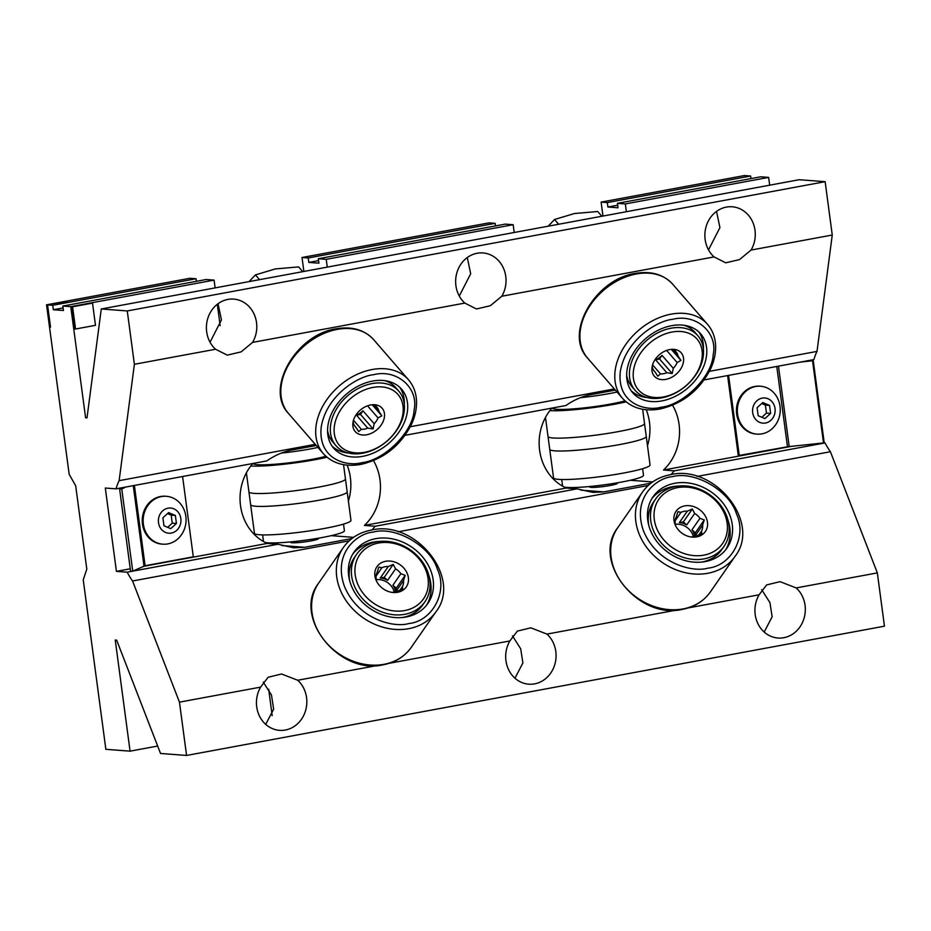 <?xml version="1.0" encoding="UTF-8"?>
<svg xmlns="http://www.w3.org/2000/svg" width="931" height="931" viewBox="0 0 931 931"><rect width="100%" height="100%" fill="white"/><g stroke="black" fill="none" stroke-linecap="round" stroke-linejoin="round"><path stroke-width="1.4" d="M589.602 486.517L589.66 486.925A14.093 1.455 -7.6 0 0 609.933 485.54A14.093 1.455 -7.6 0 0 617.59 483.201A14.093 1.455 -7.6 0 0 617.02 482.875M290.519 541.912L290.565 542.319A14.093 1.455 -7.6 0 0 310.838 540.934A14.093 1.455 -7.6 0 0 318.495 538.595A14.093 1.455 -7.6 0 0 317.925 538.269M761.709 589.707L769.937 602.636L772.136 616.799L764.188 632.044M157.665 746.045L130.072 751.154L115.246 640.028L116.654 640.132L160.539 753.47L186.572 755.448L884.45 626.179L877.339 572.891L796.18 587.927A28.174 25.184 -85.7 0 1 805.047 605.313A28.174 25.184 -85.7 0 1 777.99 638.026A28.174 25.184 -85.7 0 1 755.192 614.541A28.174 25.184 -85.7 0 1 759.102 594.793L688.218 607.92M512.469 635.873L520.697 648.802L522.896 662.965L514.948 678.21M676.465 610.096L546.939 634.092A28.174 25.184 -85.7 0 1 555.807 651.467A28.174 25.184 -85.7 0 1 528.75 684.18A28.174 25.184 -85.7 0 1 505.952 660.707A28.174 25.184 -85.7 0 1 509.862 640.959L389.135 663.314M263.229 682.039L271.456 694.968L273.656 709.131L265.707 724.376M377.381 665.49L297.699 680.247A28.174 25.184 -85.7 0 1 306.567 697.633A28.174 25.184 -85.7 0 1 279.509 730.346A28.174 25.184 -85.7 0 1 256.712 706.862A28.174 25.184 -85.7 0 1 260.622 687.125L179.462 702.149L132.551 580.991A63.296 27.651 79.5 0 1 127.175 572.181L277.985 544.251L293.777 547.789L304.705 547.288L351.906 538.549M464.825 303.087L476.497 308.976L490.288 305.74L501.821 296.233A28.174 25.184 -85.7 0 0 505.766 276.426A28.174 25.184 -85.7 0 0 482.968 252.941A28.174 25.184 -85.7 0 0 455.911 285.654A28.174 25.184 -85.7 0 0 464.825 303.087L252.58 342.399L241.048 351.906L227.257 355.142L215.585 349.253A28.174 25.184 -85.7 0 1 206.67 331.82A28.174 25.184 -85.7 0 1 233.728 299.107A28.174 25.184 -85.7 0 1 256.525 322.591A28.174 25.184 -85.7 0 1 252.58 342.399M467.292 257.55L470.679 273.761L459.286 296.035M714.065 256.921L725.738 262.81L739.528 259.586L751.061 250.067A28.174 25.184 -85.7 0 0 755.006 230.26A28.174 25.184 -85.7 0 0 732.208 206.787A28.174 25.184 -85.7 0 0 705.151 239.5A28.174 25.184 -85.7 0 0 714.065 256.921L501.821 296.233M716.533 211.395L719.919 227.595L708.526 249.869M218.052 303.715L221.438 319.927L210.045 342.201M615.368 390.101L590.789 394.663C582.096 396.385 573.799 400.004 565.932 405.509L405.09 435.301M551.908 408.104A49.308 44.06 94.3 0 0 539.608 450.29A49.308 44.06 94.3 0 0 566.316 488.042L577.069 488.856L592.861 492.394L603.8 491.894L650.99 483.154M316.272 445.507L291.706 450.057C283.001 451.791 274.715 455.399 266.836 460.903L116.038 488.845A63.296 27.651 79.5 0 1 119.133 480.664L134.39 364.289L127.268 310.942L101.281 308.976L87.002 417.891L85.594 417.775L70.768 306.66L62.843 306.055L63.436 310.5L53.346 309.732L52.753 305.287L46.55 304.821L69.162 474.275L75.69 485.773L86.804 569.12L83.243 579.85L105.855 749.315L130.072 751.154M252.825 463.51A49.308 44.06 94.3 0 0 240.512 505.684A49.308 44.06 94.3 0 0 267.232 543.436L143.13 566.42M116.038 488.845L105.308 488.03L116.422 571.366L127.175 572.181M130.259 568.806L116.422 571.366M791.804 446.275L663.489 470.039A49.308 44.06 94.3 0 0 672.578 405.218M371.981 529.972L375.158 526.259L577.069 488.856M671.076 474.577L674.242 470.853L825.052 442.923A63.296 27.651 79.5 0 0 830.417 451.733L697.075 476.428M648.232 485.47L397.991 531.822M349.148 540.864L132.551 580.991M514.203 232.494L513.167 224.708L505.242 224.115L318.321 258.737L318.914 263.182L308.824 262.414L318.565 260.61M513.167 224.708L326.234 259.342L327.27 267.116M326.234 259.342L318.321 258.737M602.974 216.05L601.112 202.097L744.428 175.552L750.63 176.029L607.315 202.574L601.112 202.097M196.406 281.313L196.069 278.741L189.866 278.276L46.55 304.821L67.498 301.202L46.55 304.821L49.518 327.037L50.53 327.118L47.562 304.891M303.878 271.445L302.016 257.503L488.95 222.87L495.152 223.347L308.231 257.968L302.016 257.503M607.315 202.574L607.908 207.019L617.998 207.788L617.404 203.342L760.72 176.797L768.634 177.402L625.329 203.936L626.365 211.721M617.66 205.216L607.908 207.019M750.968 178.601L750.63 176.029M495.501 225.919L495.152 223.347M308.231 257.968L308.824 262.414M769.681 185.176L768.634 177.402M625.329 203.936L617.404 203.342M215.119 287.888L214.083 280.115L206.158 279.509L62.843 306.055M214.083 280.115L70.768 306.66M220.158 325.664L217.307 304.286M87.06 417.507L85.594 417.775M196.069 278.741L52.753 305.287M63.099 307.928L53.346 309.732M268.675 689.254L272.189 715.648M704.185 379.906L813.903 359.587A63.296 27.651 79.5 0 1 817.011 351.406L709.422 371.329M614.355 388.937L410.338 426.724M315.26 444.331L119.133 480.664M347.147 465.139A49.308 44.06 -85.7 0 1 348.403 501.099M186.572 755.448L179.462 702.149M802.603 361.67L813.252 360.634L824.226 442.865L825.052 442.923M877.339 572.891L830.417 451.733M817.011 351.406L832.256 235.031L825.145 181.685L799.147 179.718L101.281 308.976M796.18 587.927L780.038 581.654L766.597 584.936L759.102 594.793M297.699 680.247L281.558 673.986L268.116 677.256L260.622 687.125M546.939 634.092L530.798 627.82L517.357 631.102L509.862 640.959M646.242 409.733A49.308 44.06 -85.7 0 1 647.499 445.693M825.145 181.685L127.268 310.942M832.256 235.031L751.061 250.067M215.585 349.253L134.39 364.289M267.232 543.436L277.985 544.251M375.158 526.259L364.405 525.433A49.308 44.06 94.3 0 0 373.494 460.612M674.242 470.853L663.489 470.039M566.316 488.042L364.405 525.433M72.583 306.788L92.518 303.099L95.486 325.326L75.551 329.015L72.583 306.788L71.571 306.718L92.518 303.099M71.571 306.718L74.538 328.946L75.551 329.015M250.637 504.718A48.691 5.039 -7.6 0 0 255.839 506.255A48.691 5.039 -7.6 0 0 310.43 501.693A48.691 5.039 -7.6 0 0 347.17 491.847L350.975 520.348A48.691 5.039 -7.6 0 1 314.236 530.193A48.691 5.039 -7.6 0 1 259.644 534.766A48.691 5.039 -7.6 0 1 254.442 533.23L250.637 504.718A48.691 5.039 -7.6 0 1 250.637 504.672L248.938 491.882A48.691 5.039 -7.6 0 0 248.938 491.882A48.691 5.039 -7.6 0 0 254.116 493.372A48.691 5.039 -7.6 0 0 308.464 488.845A48.691 5.039 -7.6 0 0 345.459 479.011A48.691 5.039 -7.6 0 0 345.448 478.953L343.539 464.65M253.104 463.452A40.801 4.224 -7.6 0 0 257.445 464.685A40.801 4.224 -7.6 0 0 325.92 456.271M347.17 491.847A48.691 5.039 -7.6 0 0 347.158 491.789L345.459 479.011M262.623 534.906L263.508 541.516A40.801 4.224 -7.6 0 0 263.52 541.551M265.16 542.447A40.801 4.224 -7.6 0 0 267.86 542.808A40.801 4.224 -7.6 0 0 313.619 538.979A40.801 4.224 -7.6 0 0 344.4 530.728L343.516 524.118M250.788 466A48.691 5.039 -7.6 0 0 327.025 457.237M281.325 453.083A40.801 4.224 -7.6 0 0 317.948 447.427M549.732 449.324A48.691 5.039 -7.6 0 0 554.923 450.86A48.691 5.039 -7.6 0 0 609.526 446.298A48.691 5.039 -7.6 0 0 646.254 436.441L650.059 464.953A48.691 5.039 -7.6 0 1 613.32 474.798A48.691 5.039 -7.6 0 1 558.728 479.372A48.691 5.039 -7.6 0 1 553.538 477.836L549.732 449.324A48.691 5.039 -7.6 0 1 549.721 449.277L548.022 436.488A48.691 5.039 -7.6 0 0 548.022 436.488A48.691 5.039 -7.6 0 0 553.212 437.977A48.691 5.039 -7.6 0 0 607.547 433.45A48.691 5.039 -7.6 0 0 644.543 423.617A48.691 5.039 -7.6 0 0 644.543 423.558L642.634 409.256M552.188 408.057A40.801 4.224 -7.6 0 0 556.529 409.291A40.801 4.224 -7.6 0 0 625.004 400.877M646.254 436.441A48.691 5.039 -7.6 0 0 646.254 436.395L644.543 423.617M561.719 479.512L562.603 486.122A40.801 4.224 -7.6 0 0 562.603 486.157M564.244 487.053A40.801 4.224 -7.6 0 0 566.956 487.413A40.801 4.224 -7.6 0 0 612.703 483.585A40.801 4.224 -7.6 0 0 643.484 475.334L642.611 468.712M549.872 410.606A48.691 5.039 -7.6 0 0 626.109 401.843M580.42 397.688A40.801 4.224 -7.6 0 0 617.032 392.032M302.726 271.654L298.607 266.906L275.308 268.931L255.443 274.901L249.089 281.593M259.563 279.661L255.443 274.901M601.822 216.26L597.702 211.512L574.404 213.536L554.527 219.507L548.184 226.198M558.647 224.255L554.527 219.507M373.18 532.09C358.109 533.149 332.297 552.444 344.458 586.437C358.528 620.081 394.837 627.866 408.651 623.572C432.496 621.268 448.195 591.592 437.372 569.225C430.564 546.136 395.5 525.852 373.18 532.09M378.545 543.029A38.776 32.015 -145.2 0 1 425.933 570.435A38.776 32.015 -145.2 0 1 404.741 610.55A38.776 32.015 -145.2 0 1 357.341 583.143A38.776 32.015 -145.2 0 1 378.545 543.029M404.776 614.309A41.592 34.342 34.8 0 0 424.897 601.81A41.592 34.342 34.8 0 0 420.661 559.508A41.592 34.342 34.8 0 0 376.694 541.877A41.592 34.342 34.8 0 0 356.573 554.376A41.592 34.342 34.8 0 0 360.809 596.69A41.592 34.342 34.8 0 0 404.776 614.309M402.669 617.474A41.592 34.342 34.8 0 0 422.686 604.999L424.897 601.81M395.675 591.86L403.53 580.548L405.171 575.358L400.877 573.694A14.535 11.998 -145.2 0 0 395.594 568.864L393.219 564.419L388.239 566.56A14.535 11.998 -145.2 0 0 384.91 566.746A14.535 11.998 -145.2 0 0 381.885 567.735L378.836 567.084L377.183 572.274A14.535 11.998 34.8 0 0 376.112 578.279L376.392 580.688M403.53 580.548A14.535 11.998 -145.2 0 1 402.448 586.553L402.739 588.962L397.758 591.092A14.535 11.998 -145.2 0 1 394.732 592.069A14.535 11.998 -145.2 0 1 391.404 592.267M397.653 592.291A17.805 14.698 -145.2 0 1 392.393 592.43A17.805 14.698 -145.2 0 1 376.729 581.549A17.805 14.698 -145.2 0 1 385.632 561.277A17.805 14.698 -145.2 0 1 407.394 573.868A17.805 14.698 -145.2 0 1 397.653 592.291M375.728 538.665A44.967 37.124 34.8 0 0 353.978 552.188A44.967 37.124 34.8 0 0 358.551 597.935A44.967 37.124 34.8 0 0 406.102 616.997A44.967 37.124 34.8 0 0 427.853 603.486A44.967 37.124 34.8 0 0 423.279 557.727A44.967 37.124 34.8 0 0 375.728 538.665M379.639 541.446A44.967 37.124 34.8 0 0 373.331 542.121A44.967 37.124 34.8 0 0 352.837 553.945M392.905 585.18L396.234 588.229L395.582 591.883A14.535 11.998 34.8 0 0 394.709 588.508A14.535 11.998 34.8 0 0 392.905 585.18L400.877 573.694M399.876 590.266L402.448 586.553M376.182 579.745A14.535 11.998 -145.2 0 1 393.615 590.079A14.535 11.998 -145.2 0 1 394.244 592.151M356.573 554.376L354.362 557.564A41.592 34.342 34.8 0 0 349.66 580.676M426.596 605.162A44.967 37.124 34.8 0 0 428.947 575.684M381.885 567.735L376.101 576.056M395.594 568.864L387.622 580.35A14.535 11.998 34.8 0 0 380.267 578.035L388.239 566.56M380.267 578.035L384.282 577.29L393.219 564.419M387.622 580.35L384.282 577.29M396.234 588.229L405.171 575.358M672.263 476.695C657.193 477.754 631.393 497.038 643.542 531.042C657.623 564.686 693.921 572.472 707.746 568.178C731.591 565.873 747.279 536.186 736.468 513.831C729.648 490.742 694.596 470.446 672.263 476.695M677.64 487.623A38.776 32.015 -145.2 0 1 725.028 515.041A38.776 32.015 -145.2 0 1 703.824 555.155A38.776 32.015 -145.2 0 1 656.436 527.749A38.776 32.015 -145.2 0 1 677.64 487.623M703.871 558.914A41.592 34.342 34.8 0 0 723.992 546.416A41.592 34.342 34.8 0 0 719.756 504.113A41.592 34.342 34.8 0 0 675.778 486.482A41.592 34.342 34.8 0 0 655.657 498.981A41.592 34.342 34.8 0 0 659.893 541.283A41.592 34.342 34.8 0 0 703.871 558.914M701.765 562.08A41.592 34.342 34.8 0 0 721.769 549.604L723.992 546.416M694.759 536.465L702.614 525.142L704.267 519.964L699.961 518.299A14.535 11.998 -145.2 0 0 694.677 513.47L692.315 509.024L687.334 511.154A14.535 11.998 -145.2 0 0 683.994 511.352A14.535 11.998 -145.2 0 0 680.968 512.341L677.919 511.689L676.278 516.88A14.535 11.998 34.8 0 0 675.196 522.885L675.487 525.293M702.614 525.142A14.535 11.998 -145.2 0 1 701.543 531.159L701.823 533.568L696.842 535.697A14.535 11.998 -145.2 0 1 693.816 536.675A14.535 11.998 -145.2 0 1 690.488 536.873M696.749 536.896A17.805 14.698 -145.2 0 1 691.477 537.024A17.805 14.698 -145.2 0 1 675.813 526.155A17.805 14.698 -145.2 0 1 684.716 505.882A17.805 14.698 -145.2 0 1 706.478 518.474A17.805 14.698 -145.2 0 1 696.749 536.896M674.812 483.27A44.967 37.124 34.8 0 0 653.062 496.782A44.967 37.124 34.8 0 0 657.647 542.54A44.967 37.124 34.8 0 0 705.198 561.602A44.967 37.124 34.8 0 0 726.948 548.091A44.967 37.124 34.8 0 0 722.363 502.333A44.967 37.124 34.8 0 0 674.812 483.27M678.722 486.052A44.967 37.124 34.8 0 0 672.426 486.727A44.967 37.124 34.8 0 0 651.921 498.55M691.989 529.774L695.329 532.835L694.666 536.489A14.535 11.998 34.8 0 0 693.793 533.114A14.535 11.998 34.8 0 0 691.989 529.774L699.961 518.299M698.96 534.871L701.543 531.159M675.278 524.351A14.535 11.998 -145.2 0 1 692.711 534.685A14.535 11.998 -145.2 0 1 693.327 536.756M655.657 498.981L653.446 502.158A41.592 34.342 34.8 0 0 648.756 525.27M725.691 549.767A44.967 37.124 34.8 0 0 728.03 520.289M680.968 512.341L675.196 520.662M694.677 513.47L686.706 524.944A14.535 11.998 34.8 0 0 679.351 522.64L687.334 511.154M679.351 522.64L683.377 521.895L692.315 509.024M686.706 524.944L683.377 521.895M695.329 532.835L704.267 519.964M373.412 374.751C359.18 375.868 326.409 394.628 321.183 427.306C317.878 459.623 347.216 466.885 361.868 462.66C384.701 460.275 413.236 431.565 414.097 410.094C418.962 387.89 396.746 368.583 373.412 374.751M372.924 387.436A38.776 28 -41 0 1 402.96 413.527A38.776 28 -41 0 1 364.405 452.326A38.776 28 -41 0 1 334.369 426.235A38.776 28 -41 0 1 372.924 387.436M362.811 453.211A41.592 30.036 139 0 0 398.654 427.189A41.592 30.036 139 0 0 398.794 391.148A41.592 30.036 139 0 0 371.958 383.607A41.592 30.036 139 0 0 336.126 409.617A41.592 30.036 139 0 0 335.975 445.67A41.592 30.036 139 0 0 362.811 453.211M398.794 391.148L395.675 387.552A41.592 30.036 139 0 0 384.91 380.674M353.28 422.511A14.535 10.497 139 0 0 355.118 426.456A14.535 10.497 139 0 0 355.782 427.131L358.714 431.612L361.368 429.296A14.535 10.497 -41 0 0 364.498 429.086A14.535 10.497 -41 0 0 367.722 428.12L356.492 415.179A14.535 10.497 139 0 0 362.95 410.78L374.181 423.721A14.535 10.497 -41 0 0 378.044 417.926L367.547 405.823M366.709 434.777A17.805 12.859 -41 0 1 352.849 423.337A17.805 12.859 -41 0 1 370.619 404.973A17.805 12.859 -41 0 1 374.309 404.706A17.805 12.859 -41 0 1 384.072 418.775A17.805 12.859 -41 0 1 366.709 434.777M372.586 381.07A44.967 32.48 139 0 0 333.833 409.198A44.967 32.48 139 0 0 333.682 448.183A44.967 32.48 139 0 0 362.694 456.341A44.967 32.48 139 0 0 401.447 428.202A44.967 32.48 139 0 0 401.61 389.228A44.967 32.48 139 0 0 372.586 381.07M332.099 446.147A44.967 32.48 139 0 0 348.38 453.001M353.477 420.207L361.368 429.296M355.782 427.131L354.536 425.7M327.561 430.448A41.592 30.036 139 0 0 332.856 442.074L335.975 445.67M404.31 404.461A44.967 32.48 139 0 0 399.806 387.377M367.722 428.12L373.098 428.947L374.181 423.721M378.044 417.926L381.838 415.82L378.905 411.339A14.535 10.497 -41 0 0 377.078 407.394A14.535 10.497 -41 0 0 376.415 406.719L376.194 405.369L373.366 404.81M376.415 406.719L375.018 405.113M373.226 404.799L378.905 411.339M372.237 404.752L381.838 415.82M362.95 410.78L360.506 414.435L373.098 428.947M356.492 415.179L360.506 414.435M672.496 319.356C658.264 320.473 625.492 339.233 620.267 371.911C616.962 404.229 646.312 411.49 660.963 407.254C683.796 404.88 712.32 376.171 713.193 354.699C718.057 332.495 695.841 313.188 672.496 319.356M672.007 332.041A38.776 28 -41 0 1 702.044 358.132A38.776 28 -41 0 1 663.489 396.932A38.776 28 -41 0 1 633.452 370.841A38.776 28 -41 0 1 672.007 332.041M661.906 397.816A41.592 30.036 139 0 0 697.738 371.795A41.592 30.036 139 0 0 697.889 335.754A41.592 30.036 139 0 0 671.042 328.212A41.592 30.036 139 0 0 635.21 354.222A41.592 30.036 139 0 0 635.058 390.275A41.592 30.036 139 0 0 661.906 397.816M697.889 335.754L694.77 332.158A41.592 30.036 139 0 0 683.994 325.268M652.375 367.105A14.535 10.497 139 0 0 654.202 371.062A14.535 10.497 139 0 0 654.865 371.725L657.798 376.217L660.463 373.901A14.535 10.497 -41 0 0 663.582 373.692A14.535 10.497 -41 0 0 666.817 372.726L655.587 359.785A14.535 10.497 139 0 0 662.046 355.374L673.276 368.315A14.535 10.497 -41 0 0 677.14 362.52L666.631 350.428M665.793 379.382A17.805 12.859 -41 0 1 651.944 367.943A17.805 12.859 -41 0 1 669.703 349.579A17.805 12.859 -41 0 1 673.404 349.311A17.805 12.859 -41 0 1 683.156 363.369A17.805 12.859 -41 0 1 665.793 379.382M671.67 325.675A44.967 32.48 139 0 0 632.929 353.803A44.967 32.48 139 0 0 632.766 392.789A44.967 32.48 139 0 0 661.79 400.935A44.967 32.48 139 0 0 700.531 372.807A44.967 32.48 139 0 0 700.694 333.833A44.967 32.48 139 0 0 671.67 325.675M631.183 390.752A44.967 32.48 139 0 0 647.464 397.607M652.561 364.812L660.463 373.901M654.865 371.725L653.632 370.305M626.644 375.042A41.592 30.036 139 0 0 631.951 386.679L635.058 390.275M703.405 349.067A44.967 32.48 139 0 0 698.902 331.983M666.817 372.726L672.194 373.552L673.276 368.315M677.14 362.52L680.933 360.425L678.001 355.945A14.535 10.497 -41 0 0 676.162 351.999A14.535 10.497 -41 0 0 675.499 351.324L675.289 349.963L672.45 349.416M675.499 351.324L674.114 349.719M672.322 349.404L678.001 355.945M671.332 349.358L680.933 360.425M662.046 355.374L659.602 359.04L672.194 373.552M655.587 359.785L659.602 359.04M182.581 476.509L193.299 556.819L145.096 565.745L132.726 571.134L130.596 571.343L119.633 489.112L121.752 488.903L132.726 571.134M123.125 487.53L119.633 489.112M121.752 488.903L125.941 487.006M824.226 442.865L787.486 446.764L738.283 455.62L727.6 375.565M739.295 455.701L728.577 375.391M813.252 360.634L799.787 362.194M823.528 443.179L812.554 360.949M166.428 496.304L165.532 496.235A24.008 21.448 94.3 0 0 142.478 524.106A24.008 21.448 94.3 0 0 161.901 544.111L162.785 544.181A24.008 21.448 94.3 0 0 167.766 543.913A24.008 21.448 94.3 0 0 185.839 516.309A24.008 21.448 94.3 0 0 166.428 496.304A24.008 21.448 94.3 0 0 161.447 496.572A24.008 21.448 94.3 0 0 143.374 524.176A24.008 21.448 94.3 0 0 162.785 544.181M168.011 508.175A12.627 11.277 94.3 0 0 158.503 522.687A12.627 11.277 94.3 0 0 171.327 533.067A12.627 11.277 94.3 0 0 180.835 518.555A12.627 11.277 94.3 0 0 168.011 508.175M162.902 517.764L163.972 525.782L170.734 528.645L176.436 523.478L175.365 515.46L168.592 512.609L162.902 517.764M167.65 527.342L172.27 523.164L171.199 515.146L167.51 513.586M171.199 515.146L175.365 515.46M172.27 523.164L176.436 523.478M760.615 386.249L759.719 386.179A24.008 21.448 94.3 0 0 736.665 414.051A24.008 21.448 94.3 0 0 756.088 434.055L756.973 434.125A24.008 21.448 94.3 0 0 761.954 433.858A24.008 21.448 94.3 0 0 780.027 406.253A24.008 21.448 94.3 0 0 760.615 386.249A24.008 21.448 94.3 0 0 755.635 386.516A24.008 21.448 94.3 0 0 737.561 414.12A24.008 21.448 94.3 0 0 756.973 434.125M765.515 423.011A12.627 11.277 94.3 0 0 775.023 408.5A12.627 11.277 94.3 0 0 762.198 398.119A12.627 11.277 94.3 0 0 752.69 412.642A12.627 11.277 94.3 0 0 765.515 423.011M770.624 413.422L769.553 405.404L762.792 402.553L757.089 407.708L758.16 415.738L764.921 418.589L770.624 413.422L766.457 413.108L765.387 405.09L761.698 403.53M761.849 417.286L766.457 413.108M765.387 405.09L769.553 405.404M304.705 547.288L281.895 545.554M353.536 537.35L331.238 535.662M603.8 491.894L580.979 490.16M652.619 481.955L630.334 480.268M435.976 611.748C462.567 577.942 415.331 519.335 371.248 530.1C359.296 532.427 350.009 538.211 343.388 547.463A56.36 46.527 34.8 0 0 349.137 604.801A56.36 46.527 34.8 0 0 408.721 628.681A56.36 46.527 34.8 0 0 435.976 611.748L411.234 647.382C404.613 656.634 395.338 662.418 383.374 664.746C339.291 675.51 292.066 616.904 318.646 583.097A56.36 46.527 34.8 0 0 324.395 640.435A56.36 46.527 34.8 0 0 383.979 664.315A56.36 46.527 34.8 0 0 411.234 647.382M735.059 556.354C761.651 522.547 714.426 463.941 670.332 474.705C658.38 477.033 649.093 482.817 642.483 492.068A56.36 46.527 34.8 0 0 648.22 549.406A56.36 46.527 34.8 0 0 707.804 573.287A56.36 46.527 34.8 0 0 735.059 556.354L710.318 591.988C703.708 601.24 694.421 607.024 682.47 609.351C638.375 620.116 591.15 561.509 617.742 527.702A56.36 46.527 34.8 0 0 623.479 585.029A56.36 46.527 34.8 0 0 683.063 608.921A56.36 46.527 34.8 0 0 710.318 591.988M372.097 369.537A56.36 40.696 139 0 0 323.534 404.799A56.36 40.696 139 0 0 323.336 453.641C332.542 463.51 345.04 467.106 360.832 464.418C383.653 459.123 400.563 445.728 411.537 424.233C414.865 416.972 416.529 409.78 416.553 402.658C416.494 393.662 413.795 386.028 408.465 379.755A56.36 40.696 139 0 0 372.097 369.537M337.243 329.388A56.36 40.696 139 0 0 288.691 364.638A56.36 40.696 139 0 0 288.494 413.48C264.509 388.739 296.361 334.392 336.126 328.818C351.918 326.141 364.417 329.737 373.61 339.606A56.36 40.696 139 0 0 337.243 329.388M671.181 314.143A56.36 40.696 139 0 0 622.63 349.404A56.36 40.696 139 0 0 622.432 398.247C631.625 408.115 644.124 411.711 659.916 409.023C682.749 403.728 699.647 390.333 710.632 368.839C713.949 361.577 715.625 354.385 715.636 347.263C715.578 338.267 712.89 330.633 707.548 324.36A56.36 40.696 139 0 0 671.181 314.143M636.327 273.982A56.36 40.696 139 0 0 587.775 309.243A56.36 40.696 139 0 0 587.577 358.086C563.604 333.345 595.456 278.997 635.21 273.423C651.002 270.746 663.5 274.331 672.706 284.211A56.36 40.696 139 0 0 636.327 273.982M133.261 485.645L143.991 566.036M134.39 485.435L145.096 565.745M789.197 446.531L778.467 366.151M787.486 446.764L776.768 366.465M248.926 491.836L246.389 472.843M548.01 436.441L545.473 417.449M318.646 583.097L343.388 547.463M617.742 527.702L642.483 492.068M373.61 339.606L408.465 379.755M288.494 413.48L323.336 453.641M672.706 284.211L707.548 324.36M587.577 358.086L622.432 398.247"/></g></svg>
